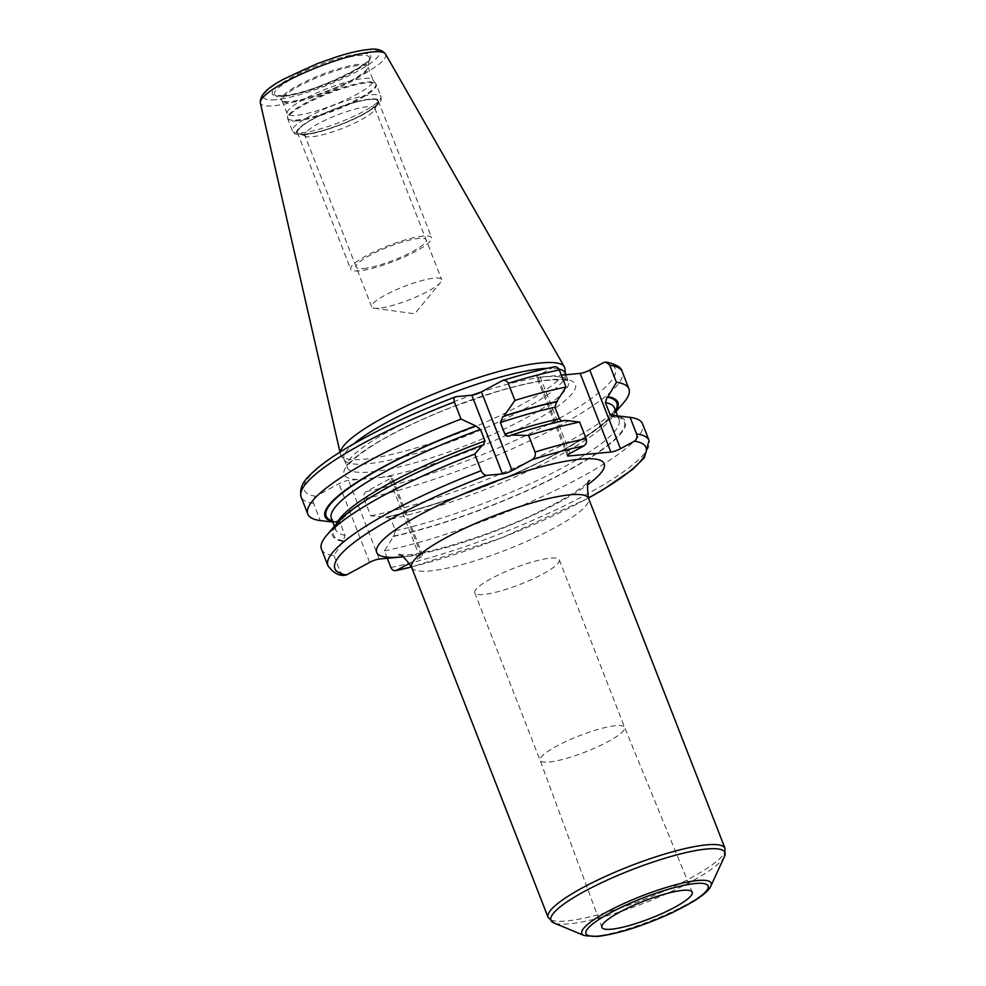 <?xml version="1.0" encoding="UTF-8"?>
<svg xmlns="http://www.w3.org/2000/svg" width="986" height="986" viewBox="0 0 986 986"><rect width="100%" height="100%" fill="white"/><g stroke="black" fill="none" stroke-linecap="round" stroke-linejoin="round"><path stroke-width="0.74" stroke-dasharray="4.93 3.7" d="M565.225 373.127A118.69 22.616 158.7 0 1 565.496 374.286A118.69 22.616 158.7 0 1 491.804 425.163A118.69 22.616 158.7 0 1 367.137 463.802A118.69 22.616 -21.3 0 1 344.632 460.4L341.218 455.803A120.206 22.9 -21.3 0 0 364.019 459.254A120.206 22.9 158.7 0 0 490.276 420.11A120.206 22.9 158.7 0 0 564.904 368.591M341.218 455.803A120.206 22.9 -21.3 0 1 340.441 454.127A120.206 22.9 -21.3 0 1 340.453 451.834M344.632 460.4A118.69 22.616 -21.3 0 1 344.052 459.353A118.69 22.616 -21.3 0 1 353.863 443.799M558.889 369.035A118.69 22.616 158.7 0 0 547.464 368.32M387.276 558.298L384.404 550.915L393.784 536.088L395.46 530.665L390.961 519.129L386.376 517.108L370.748 515.888L364.08 498.78C363.156 495.588 363.896 493.185 366.287 491.57L389.396 479.011A7.321 1.393 158.7 0 0 392.009 476.743A7.321 1.393 158.7 0 0 390.592 476.46L348.551 480.392A7.321 1.393 158.7 0 0 338.938 483.719L315.828 496.278C313.437 497.905 312.71 500.309 313.622 503.489L320.29 520.596M409.597 563.351L420.061 557.669A7.321 1.393 -21.3 0 0 422.686 555.401A7.321 1.393 -21.3 0 0 421.256 555.13L403.064 556.819M321.448 549.091A172.34 32.834 158.7 0 0 333.946 555.623L343.338 540.796L345.014 535.373L340.515 523.837L337.902 521.495L332.824 522.05M333.946 555.623L340.429 572.225L344.077 575.38M554.342 366.817L539.342 374.779A7.321 1.393 158.7 0 0 536.717 377.046A7.321 1.393 158.7 0 0 538.146 377.318L561.354 375.161M390.961 519.129A151.93 28.939 158.7 0 0 542.805 464.073A151.93 28.939 158.7 0 0 614.5 408.019C615.35 408.648 614.204 411.199 611.049 415.673C604.369 423.881 590.565 434.037 569.661 446.177C521.532 474.217 440.582 505.547 387.19 516.8L386.376 517.108A155.998 29.716 158.7 0 0 615.498 410.57M564.892 420.356L561.675 421.059M342.45 541.277A157.156 29.937 -21.3 0 1 337.348 522.851M392.896 536.569A157.156 29.937 158.7 0 0 569.095 470.051A157.156 29.937 158.7 0 0 615.35 415.648M384.404 550.915A172.34 32.834 158.7 0 0 558.766 488.711A172.34 32.834 158.7 0 0 642.601 423.881M370.748 515.888A172.34 32.834 158.7 0 0 623.608 402.781M385.489 517.588A157.156 29.937 158.7 0 0 613.045 415.094A157.156 29.937 158.7 0 0 615.831 411.421M335.043 522.297A157.156 29.937 -21.3 0 1 332.726 521.804M474.771 592.771A45.356 8.64 -21.3 0 1 501.8 573.359A45.356 8.64 -21.3 0 1 550.471 558.113A45.356 8.64 158.7 0 1 559.296 559.814A45.356 8.64 158.7 0 1 532.28 579.226A45.356 8.64 158.7 0 1 483.596 594.472A45.356 8.64 -21.3 0 1 474.771 592.771L540.106 760.342A45.356 8.64 -21.3 0 0 548.931 762.042A45.356 8.64 158.7 0 0 597.615 746.796A45.356 8.64 158.7 0 0 624.631 727.385A45.356 8.64 158.7 0 0 624.619 727.36A45.356 8.64 158.7 0 0 615.806 725.684A45.356 8.64 -21.3 0 0 567.196 740.893A45.356 8.64 -21.3 0 0 540.094 760.317A45.356 8.64 -21.3 0 1 540.094 760.317L601.879 927.37M287.136 113.649L282.07 100.658A46.145 8.788 -21.3 0 1 309.555 80.901A46.145 8.788 -21.3 0 1 359.077 65.396A46.145 8.788 158.7 0 1 368.049 67.134L368.024 67.023A46.441 8.849 158.7 0 1 337.976 86.941A46.441 8.849 158.7 0 1 290.439 101.509A46.441 8.849 -21.3 0 1 282.045 100.584L282.07 100.658A46.145 8.788 -21.3 0 0 291.043 102.384A46.145 8.788 158.7 0 0 340.564 86.879A46.145 8.788 158.7 0 0 368.049 67.134L373.115 80.125A46.145 8.788 158.7 0 1 345.63 99.882A46.145 8.788 158.7 0 1 296.108 115.387A46.145 8.788 -21.3 0 1 287.136 113.649A46.145 8.788 -21.3 0 1 287.025 113.205A46.145 8.788 -21.3 0 1 315.68 93.423A46.145 8.788 -21.3 0 1 364.142 78.399A46.145 8.788 158.7 0 1 372.893 79.718L375.654 83.44A47.365 9.022 158.7 0 0 366.669 82.072A47.365 9.022 -21.3 0 0 316.913 97.503A47.365 9.022 -21.3 0 0 287.505 117.802A47.365 9.022 -21.3 0 0 296.835 120.033A47.365 9.022 158.7 0 0 348.736 103.629A47.365 9.022 158.7 0 0 375.654 83.44L376.282 84.586A47.476 9.047 158.7 0 0 367.051 82.799A47.476 9.047 -21.3 0 0 316.099 98.76A47.476 9.047 -21.3 0 0 287.813 119.072L287.025 113.205M306.19 133.96A42.977 8.184 158.7 0 0 348.588 121.179A42.977 8.184 158.7 0 0 377.724 102.901A42.977 8.184 158.7 0 0 369.54 99.524A42.977 8.184 -21.3 0 0 319.846 115.645A42.977 8.184 -21.3 0 0 299.165 133.529A42.977 8.184 -21.3 0 0 306.19 133.96M304.822 135.341A37.542 7.148 -21.3 0 0 305.993 136.376A37.542 7.148 -21.3 0 0 312.118 136.746A37.542 7.148 158.7 0 0 349.167 125.579A37.542 7.148 158.7 0 0 374.618 109.619A37.542 7.148 158.7 0 0 374.779 108.066A37.542 7.148 158.7 0 0 367.482 106.661A37.542 7.148 -21.3 0 0 327.192 119.269A37.542 7.148 -21.3 0 0 304.822 135.341L371.673 306.806A37.542 7.148 -21.3 0 1 394.043 290.734A37.542 7.148 -21.3 0 1 434.333 278.114A37.542 7.148 158.7 0 1 441.629 279.531A37.542 7.148 158.7 0 1 440.594 282.415A37.542 7.148 158.7 0 1 413.738 298.019A37.542 7.148 158.7 0 1 378.969 308.211A37.542 7.148 -21.3 0 1 374.384 308.224A37.542 7.148 -21.3 0 1 371.673 306.806M423.179 236.061A43.421 8.27 158.7 0 0 376.59 250.654A43.421 8.27 158.7 0 0 350.72 269.24A43.421 8.27 158.7 0 0 359.163 270.867A43.421 8.27 158.7 0 0 405.764 256.274A43.421 8.27 158.7 0 0 431.634 237.688A43.421 8.27 158.7 0 0 423.179 236.061M305.857 134.145A43.421 8.27 -21.3 0 1 297.415 132.518A43.421 8.27 -21.3 0 1 323.272 113.932A43.421 8.27 -21.3 0 1 369.873 99.339A43.421 8.27 -21.3 0 1 378.328 100.966A43.421 8.27 -21.3 0 1 352.458 119.552A43.421 8.27 -21.3 0 1 305.857 134.145M363.489 268.512A37.542 7.148 158.7 0 0 412.727 251.455A37.542 7.148 158.7 0 0 418.853 238.415A37.542 7.148 158.7 0 0 369.627 255.473A37.542 7.148 158.7 0 0 363.489 268.512M275.723 99.697A62.13 11.832 -21.3 0 1 285.866 78.128A62.13 11.832 -21.3 0 1 367.31 49.904A62.13 11.832 158.7 0 1 357.178 71.473A62.13 11.832 158.7 0 1 275.723 99.697M282.588 95.962A52.8 10.057 158.7 0 0 351.817 71.978A52.8 10.057 158.7 0 0 360.445 53.651A52.8 10.057 158.7 0 0 291.215 77.635A52.8 10.057 158.7 0 0 282.588 95.962M385.563 54.094A67.221 12.806 158.7 0 1 346.505 82.812A67.221 12.806 158.7 0 1 273.529 105.773A67.221 12.806 -21.3 0 1 260.353 102.914M344.052 459.353L347.245 467.549A118.69 22.616 -21.3 0 0 370.329 471.998A118.69 22.616 158.7 0 0 497.708 432.115A118.69 22.616 158.7 0 0 568.417 381.311A118.69 22.616 158.7 0 0 545.332 376.862A118.69 22.616 -21.3 0 0 481.045 392.083M565.853 374.742L568.528 381.508C567.332 382.211 572.607 379.006 549.831 380.091C535.509 381.471 517.095 385.563 494.59 392.354L452.833 406.824C424.719 417.768 400.476 429.144 380.091 440.964C342.315 463.765 347.713 469.225 347.294 467.758L347.245 467.549A118.69 22.616 -21.3 0 1 471.715 395.226M357.598 479.541A124.125 23.652 -21.3 0 1 396.495 431.831A124.125 23.652 -21.3 0 1 551.26 379.659A124.125 23.652 158.7 0 1 538.455 418.582A124.125 23.652 158.7 0 1 381.533 477.31M379.216 559.05L348.551 480.392M421.256 555.13L390.592 476.46M369.614 562.377L338.938 483.719M366.287 491.57A166.917 31.799 158.7 0 0 555.562 420.455A166.917 31.799 158.7 0 0 603.691 362.515M501.381 381.04A166.917 31.799 -21.3 0 1 553.245 367.223M315.828 496.278A166.917 31.799 -21.3 0 1 456.271 396.668M420.061 557.669L389.396 479.011M411.458 566.913A166.917 31.799 158.7 0 0 588.408 497.93M402.904 556.72A122.079 23.257 158.7 0 0 587.804 484.631M390.875 567.517A172.34 32.834 158.7 0 0 565.237 505.313A172.34 32.834 158.7 0 0 649.071 440.483M568.244 454.546L538.146 377.318M570.007 453.437L539.342 374.779M340.429 572.225A172.34 32.834 -21.3 0 1 327.931 565.693M313.622 503.489A172.34 32.834 -21.3 0 1 301.124 496.956M393.784 536.088A155.998 29.716 158.7 0 0 568.429 470.112A155.998 29.716 158.7 0 0 614.463 416.129M343.338 540.796A155.998 29.716 -21.3 0 1 483.374 444.994M510.28 435.676A155.998 29.716 -21.3 0 1 564.017 420.837M364.08 498.78A172.34 32.834 158.7 0 0 538.442 436.576A172.34 32.834 158.7 0 0 622.265 371.759M335.93 521.816A155.998 29.716 -21.3 0 1 332.393 520.953M395.46 530.665A151.93 28.939 158.7 0 0 547.304 475.609A151.93 28.939 158.7 0 0 618.998 419.555A151.93 28.939 158.7 0 0 615.128 415.759M340.515 523.837A151.93 28.939 -21.3 0 1 331.395 518.389C330.187 518.624 332.356 519.659 337.902 521.495M345.014 535.373A151.93 28.939 -21.3 0 1 335.893 529.926A151.93 28.939 -21.3 0 1 336.423 523.936M411.643 567.357A94.952 18.093 158.7 0 0 430.106 570.919A94.952 18.093 158.7 0 0 532.009 539.022A94.952 18.093 158.7 0 0 588.58 498.374M725.055 848.428A94.952 18.093 -21.3 0 1 668.483 889.064A94.952 18.093 -21.3 0 1 566.593 920.973A94.952 18.093 -21.3 0 1 548.117 917.411M724.537 856.378A93.362 17.785 -21.3 0 1 661.236 896.077A93.362 17.785 -21.3 0 1 569.132 923.845A93.362 17.785 -21.3 0 1 553.873 922.921M583.983 935.467A69.414 13.225 158.7 0 0 595.322 936.158A69.414 13.225 158.7 0 0 663.8 915.513A69.414 13.225 158.7 0 0 710.869 885.995M284.362 96.209A50.915 9.7 158.7 0 0 336.497 80.223A50.915 9.7 158.7 0 0 369.442 58.433A50.915 9.7 158.7 0 0 359.446 55.389A50.915 9.7 -21.3 0 0 302.332 73.642A50.915 9.7 -21.3 0 0 275.156 95.186L283.167 95.79C309.579 95.556 377.687 60.319 369.442 58.433L368.024 67.06A46.441 8.849 158.7 0 0 358.904 64.287A46.441 8.849 -21.3 0 0 306.831 80.938A46.441 8.849 -21.3 0 0 282.045 100.584L275.156 95.186A50.915 9.7 -21.3 0 0 284.362 96.209M297.057 120.859A47.476 9.047 -21.3 0 1 287.813 119.072L292.472 131.015A47.476 9.047 -21.3 0 1 320.758 110.691A47.476 9.047 -21.3 0 1 371.71 94.742A47.476 9.047 158.7 0 1 380.941 96.517A47.476 9.047 158.7 0 1 352.655 116.841A47.476 9.047 158.7 0 1 301.704 132.79A47.476 9.047 -21.3 0 1 292.472 131.015C294.087 132.913 292.953 135.156 304.403 134.725C319.217 133.566 350.35 122.35 367.334 112.17C384.922 100.942 380.571 99.993 380.941 96.517L376.282 84.586A47.476 9.047 158.7 0 1 348.009 104.898A47.476 9.047 158.7 0 1 297.057 120.859M305.266 134.466A44.222 8.43 -21.3 0 1 312.488 119.109A44.222 8.43 -21.3 0 1 370.465 99.019A44.222 8.43 158.7 0 1 363.242 114.376A44.222 8.43 158.7 0 1 305.266 134.466M339.985 452.118L340.441 454.127M565.496 374.286L565.434 373.669M422.686 555.401L392.009 476.743M588.457 498.066L502.022 537.777L411.519 567.049M567.381 455.705L536.717 377.046M613.045 415.094L615.942 411.717M617.569 415.895L618.998 419.555C620.206 419.321 618.037 418.286 612.491 416.449M334.451 526.228L335.893 529.926C334.562 530.813 335.696 528.262 339.307 522.309C343.991 516.491 352.655 509.442 365.313 501.159C396.039 481.599 435.565 462.841 483.929 444.871M563.203 421.133C546.947 424.683 529.038 429.637 509.479 436.022M398.8 554.945L407.588 554.773C428.084 554.12 495.613 533.746 540.796 510.921C555.019 503.969 566.691 497.486 575.812 491.459C588.827 482.672 589.961 480.046 589.628 480.552M559.296 559.814L624.631 727.385L692.221 892.145M374.618 109.619L377.724 102.901M305.993 136.376L299.165 133.529M374.779 108.066L441.629 279.531M374.384 308.224L414.699 313.807L440.594 282.415M297.415 132.518L350.72 269.24M378.328 100.966L431.634 237.688"/><path stroke-width="1.48" d="M565.434 373.669L564.904 368.591A120.206 22.9 158.7 0 0 564.337 366.829A120.206 22.9 158.7 0 0 541.24 362.91A120.206 22.9 -21.3 0 0 418.705 400.39A120.206 22.9 -21.3 0 0 340.453 451.834M353.863 443.799A118.69 22.616 -21.3 0 1 542.14 368.678A118.69 22.616 158.7 0 1 547.464 368.32M565.853 374.742L565.225 373.127A118.69 22.616 158.7 0 0 558.889 369.035M403.064 556.819L379.216 559.05A7.321 1.393 -21.3 0 0 369.614 562.377L346.505 574.937A166.917 31.799 -21.3 0 1 486.936 475.326L502.478 473.884L471.813 395.213A7.321 1.393 158.7 0 0 481.414 391.886L502.429 380.596C521.286 374.717 538.59 370.12 554.342 366.817M332.824 522.05L320.29 520.596A172.34 32.834 158.7 0 1 307.792 514.063A172.34 32.834 158.7 0 1 461.029 419.087L454.361 401.992C453.437 398.862 454.078 397.087 456.271 396.668L471.813 395.213M326.785 535.164L337.348 522.851A157.156 29.937 -21.3 0 1 482.511 445.08L474.685 454.115A172.34 32.834 158.7 0 0 326.785 535.164A172.34 32.834 158.7 0 0 321.448 549.091L327.931 565.693C332.985 572.521 338.371 575.75 344.077 575.38L346.505 574.937M606.131 362.059C616.349 364.339 621.722 367.568 622.265 371.759A172.34 32.834 158.7 0 0 609.767 365.227L606.131 362.059L603.691 362.515L589.788 370.07A7.321 1.393 158.7 0 1 580.187 373.398L561.354 375.161M411.519 567.049L395.854 570.635L409.597 563.351M532.046 459.698A166.917 31.799 -21.3 0 1 583.909 445.882C586.313 444.242 587.04 441.839 586.115 438.659L579.645 422.057A172.34 32.834 158.7 0 0 528.582 435.442L535.053 452.056C535.891 455.359 534.893 457.911 532.046 459.698L512.091 470.556A7.321 1.393 -21.3 0 1 502.478 473.884M583.909 445.882L570.007 453.437A7.321 1.393 -21.3 0 0 567.381 455.705A7.321 1.393 -21.3 0 0 568.811 455.976L610.852 452.056L580.187 373.398M615.831 411.421A157.156 29.937 158.7 0 0 607.943 396.668L607.056 397.148L605.379 402.571L609.878 414.108L612.491 416.449L615.35 415.648L630.091 417.349L636.574 433.951C637.486 437.143 636.759 439.546 634.368 441.173L620.453 448.729A7.321 1.393 -21.3 0 1 610.852 452.056M411.458 566.913A166.917 31.799 158.7 0 1 396.951 570.228C394.351 571.313 392.317 570.413 390.875 567.517L387.276 558.298M609.767 365.227L616.435 382.321L607.943 396.668M579.645 422.057L564.892 420.356A157.156 29.937 -21.3 0 0 511.377 435.072L528.582 435.442M561.675 421.059L559.432 418.816L554.933 407.28L556.609 401.857L565.989 387.03A172.34 32.834 158.7 0 0 514.926 400.415L503.982 416.092A157.156 29.937 -21.3 0 1 557.497 401.376M501.381 381.04C504.376 379.659 506.668 380.411 508.258 383.32A172.34 32.834 -21.3 0 1 559.321 369.935L565.989 387.03M559.321 369.935C557.866 367.026 555.845 366.126 553.245 367.223M486.936 475.326C484.594 475.338 482.659 473.81 481.156 470.729L474.685 454.115M508.258 383.32L514.926 400.415M454.361 401.992A172.34 32.834 -21.3 0 0 301.124 496.956C298.191 483.756 309.481 475.375 317.578 468.042C325.405 461.559 335.536 454.632 347.947 447.25C377.885 429.625 413.763 412.814 455.569 396.828L456.271 396.668M482.511 445.08L483.929 444.871M483.374 444.994L484.976 440.988L480.478 429.452L475.967 426.014L461.029 419.087M503.982 416.092L502.872 416.684L500.395 422.55L504.894 434.086C506.089 436.243 507.889 436.761 510.28 435.676L511.377 435.072M636.574 433.951A172.34 32.834 158.7 0 1 649.071 440.483L642.601 423.881A172.34 32.834 158.7 0 0 630.091 417.349M615.942 411.717L623.608 402.781A172.34 32.834 158.7 0 0 628.932 388.854A172.34 32.834 158.7 0 0 616.435 382.321M332.726 521.804A157.156 29.937 -21.3 0 1 475.116 426.088M509.479 436.022L510.28 435.676M611.32 929.219A48.487 9.231 158.7 0 0 663.418 912.9A48.487 9.231 158.7 0 0 692.221 892.145A48.487 9.231 158.7 0 0 682.805 890.358A48.487 9.231 158.7 0 0 630.843 906.615A48.487 9.231 158.7 0 0 601.879 927.37A48.487 9.231 158.7 0 0 611.32 929.219M385.563 54.094C381.976 49.768 376.344 48.228 368.678 49.497C360.321 50.323 349.919 52.665 337.495 56.547L317.406 63.597L284.227 78.868C267.489 87.495 259.528 95.506 260.353 102.914A67.221 12.806 -21.3 0 1 301.334 74.11A67.221 12.806 -21.3 0 1 372.646 51.901A67.221 12.806 158.7 0 1 385.563 54.094L564.337 366.829M471.715 395.226A118.69 22.616 -21.3 0 1 481.045 392.083M588.408 497.93A166.917 31.799 158.7 0 0 634.368 441.173M587.804 484.631A122.079 23.257 158.7 0 0 580.434 459.131A122.079 23.257 158.7 0 0 420.369 514.593A122.079 23.257 158.7 0 0 400.439 556.979A122.079 23.257 158.7 0 0 402.904 556.72M620.453 448.729L589.788 370.07M568.811 455.976L568.244 454.546M327.931 565.693A172.34 32.834 -21.3 0 1 481.156 470.729M535.053 452.056A172.34 32.834 -21.3 0 1 586.115 438.659M615.498 410.57A155.998 29.716 158.7 0 0 607.056 397.148M332.393 520.953A155.998 29.716 -21.3 0 1 475.967 426.014M502.872 416.684A155.998 29.716 -21.3 0 1 556.609 401.857M617.569 415.895L614.5 408.019A151.93 28.939 158.7 0 0 605.379 402.571M615.128 415.759A151.93 28.939 158.7 0 0 609.878 414.108M512.091 470.556L481.414 391.886M334.451 526.228L331.395 518.389A151.93 28.939 -21.3 0 1 480.478 429.452M500.395 422.55A151.93 28.939 -21.3 0 1 554.933 407.28M336.423 523.936A151.93 28.939 -21.3 0 1 484.976 440.988M504.894 434.086A151.93 28.939 -21.3 0 1 559.432 418.816M589.628 480.552C587.286 480.749 586.941 486.69 588.58 498.374A94.952 18.093 158.7 0 0 570.105 494.812A94.952 18.093 158.7 0 0 468.202 526.721A94.952 18.093 158.7 0 0 411.643 567.357C404.963 557.682 400.686 553.54 398.8 554.945M583.983 935.467L597.294 936.503C618.358 933.828 643.402 925.866 672.415 912.617L693.762 901.216C706.666 892.996 709.698 888.756 710.869 885.995A69.414 13.225 158.7 0 0 697.669 880.523A69.414 13.225 158.7 0 0 617.384 906.565A69.414 13.225 158.7 0 0 583.983 935.467L553.873 922.921L548.117 917.411A94.952 18.093 -21.3 0 1 604.689 876.776A94.952 18.093 -21.3 0 1 706.58 844.866A94.952 18.093 -21.3 0 1 725.055 848.428L588.58 498.374M553.873 922.921A93.362 17.785 -21.3 0 1 598.798 884.048A93.362 17.785 -21.3 0 1 706.777 849.008A93.362 17.785 -21.3 0 1 724.537 856.378L725.055 848.428M695.401 883.505A65.581 12.498 158.7 0 0 609.422 913.307A65.581 12.498 158.7 0 0 598.724 936.071A65.581 12.498 158.7 0 0 684.703 906.282A65.581 12.498 158.7 0 0 695.401 883.505M260.353 102.914L339.985 452.118M649.071 440.483L644.388 457.738L632.593 469.435L602.582 490.005L588.457 498.066M301.124 496.956L307.792 514.063M622.265 371.759L628.932 388.854M411.643 567.357L548.117 917.411M710.869 885.995L724.537 856.378"/></g></svg>
